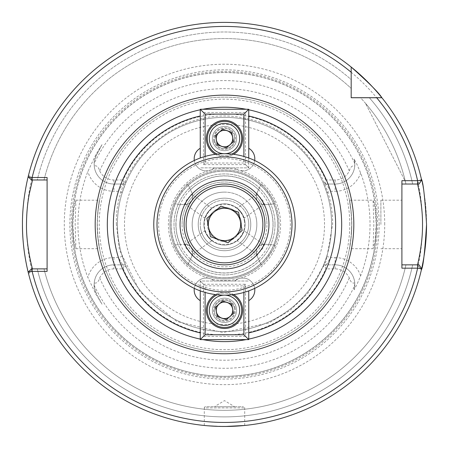 <?xml version="1.0" encoding="UTF-8"?>
<svg xmlns="http://www.w3.org/2000/svg" width="449" height="449" viewBox="0 0 449 449"><rect width="100%" height="100%" fill="white"/><g stroke="black" fill="none" stroke-linecap="round" stroke-linejoin="round"><path stroke-width="0.34" stroke-dasharray="2.25 1.68" d="M215.397 154.31A18.184 18.184 0 0 0 233.603 154.31M224.5 120.383A18.184 18.184 0 0 0 206.316 138.567A18.184 18.184 0 0 0 224.5 156.752A18.184 18.184 0 0 0 242.684 138.567A18.184 18.184 0 0 0 224.5 120.383M224.5 126.444A12.123 12.123 0 0 0 212.377 138.567A12.123 12.123 0 0 0 224.5 150.69A12.123 12.123 0 0 0 236.623 138.567A12.123 12.123 0 0 0 224.5 126.444A12.123 12.123 0 0 0 212.377 138.567A12.123 12.123 0 0 0 224.5 150.69A12.123 12.123 0 0 0 236.623 138.567A12.123 12.123 0 0 0 224.5 126.444M248.746 158.009L248.746 167.864L200.254 167.864L248.746 167.864L248.746 109.27L200.254 109.27L200.254 158.009M205.103 156.432L205.103 163.015L243.897 163.015L243.897 156.432M245.513 164.631L203.487 164.631L203.487 112.503L245.513 112.503L245.513 164.631L248.746 167.864L243.897 163.015M248.746 109.27L245.513 112.503M200.254 109.27L203.487 112.503M203.487 164.631L205.103 163.015M185.504 202.628L185.819 204.637C183.54 204.435 189.349 206.467 192.728 198.088L192.666 194.86L190.673 195.253L185.628 201.32L185.504 202.628L184.073 204.677L174.004 203.795C172.152 203.908 187.312 182.26 187.828 184.045A54.554 54.554 0 0 1 279.053 224.438A54.554 54.554 0 0 1 224.5 278.992A54.554 54.554 0 0 1 169.947 224.438A54.554 54.554 0 0 1 261.172 184.045L256.895 193.21A8.082 8.082 0 0 0 264.927 204.677L274.996 203.795C276.859 203.936 261.7 182.272 261.172 184.045L256.895 193.21A8.082 8.082 0 0 0 256.334 194.86L258.327 195.253L256.895 193.21M209.773 210.025C212.624 208.387 213.73 204.278 205.917 215.526C204.514 220.554 203.15 218.517 209.773 210.025L211.844 208.173L192.666 194.86A8.082 8.082 0 0 0 192.105 193.21A8.082 8.082 0 0 1 184.073 204.677L174.004 203.795A54.554 54.554 0 0 0 174.004 245.081C172.147 244.958 187.306 266.611 187.828 264.826L192.105 255.666A8.082 8.082 0 0 0 184.073 244.2L174.004 245.081A54.554 54.554 0 0 1 174.004 203.795M185.819 204.637A8.082 8.082 0 0 1 184.78 204.705A8.082 8.082 0 0 0 185.819 204.637L204.89 218.107L205.917 215.526M243.083 215.526C235.287 204.306 236.365 208.37 239.227 210.025C245.867 218.545 244.481 220.543 243.083 215.526L244.11 218.107L263.322 204.654L263.372 201.32L258.327 195.253M263.181 204.637A8.082 8.082 0 0 0 264.22 204.705A8.082 8.082 0 0 1 263.181 204.637C265.46 204.435 259.651 206.467 256.272 198.088L256.368 194.726L237.156 208.173L239.227 210.025M263.496 246.243L263.181 244.239C265.46 244.441 259.651 242.409 256.272 250.789L256.334 254.016L258.327 253.623L263.372 247.551L263.496 246.243L264.927 244.2L274.996 245.081C276.848 244.963 261.677 266.627 261.172 264.826A54.554 54.554 0 0 1 187.828 264.826L192.105 255.666A8.082 8.082 0 0 0 192.666 254.016L190.673 253.623L192.105 255.666M239.227 238.851C236.376 240.49 235.27 244.593 243.083 233.351C244.486 228.317 245.85 230.359 239.227 238.851L237.156 240.703L256.334 254.016A8.082 8.082 0 0 0 256.895 255.666A8.082 8.082 0 0 1 264.927 244.2L274.996 245.081A54.554 54.554 0 0 0 274.996 203.795A54.554 54.554 0 0 1 274.996 245.081M232.986 138.567A8.486 8.486 0 0 0 224.5 130.081A8.486 8.486 0 0 0 216.014 138.567A8.486 8.486 0 0 0 224.5 147.053A8.486 8.486 0 0 0 232.986 138.567A8.486 8.486 0 0 0 224.5 130.081A8.486 8.486 0 0 0 216.014 138.567A8.486 8.486 0 0 0 224.5 147.053A8.486 8.486 0 0 0 232.986 138.567M207.528 224.438A16.972 16.972 0 0 1 224.5 207.466A16.972 16.972 0 0 1 241.472 224.438A16.972 16.972 0 0 0 224.5 207.466A16.972 16.972 0 0 0 207.528 224.438A16.972 16.972 0 0 0 224.5 241.41A16.972 16.972 0 0 0 241.472 224.438A16.972 16.972 0 0 1 224.5 241.41A16.972 16.972 0 0 1 207.528 224.438M224.5 107.249A117.189 117.189 0 0 0 107.311 224.438A117.189 117.189 0 0 0 224.5 341.627A117.189 117.189 0 0 0 341.689 224.438A117.189 117.189 0 0 0 224.5 107.249M214.398 406.687L234.603 406.687L214.398 406.687L224.5 400.615L234.603 406.687M204.295 425.472L204.295 407.9L244.705 407.9L204.295 407.9A1.212 1.212 0 0 1 205.507 406.687L243.493 406.687L205.507 406.687M244.705 425.472L244.705 407.9A1.212 1.212 0 0 0 243.493 406.687M218.742 426.404L219.993 426.438M228.979 426.438L230.23 426.404M401.9 224.438L401.9 200.192L401.9 224.438M380.887 224.438L380.887 200.192L380.887 224.438M326.715 256.368L330.571 257.574A111.128 111.128 0 0 0 330.571 191.302L326.35 184.028L323.667 184.028L322.646 181.598L326.35 184.028L335.1 184.028A19.722 19.722 0 0 0 354.755 165.962C352.347 165.249 350.529 166.916 349.3 170.957A15.681 15.681 0 0 1 335.1 179.987L325.761 179.987L324.93 184.028L323.667 184.028L326.715 192.509A107.087 107.087 0 0 1 326.715 256.368L323.667 264.848L335.1 264.848L324.93 264.848L325.761 268.889L335.1 268.889A15.681 15.681 0 0 1 349.3 277.92C350.517 281.95 352.336 283.616 354.755 282.915A19.722 19.722 0 0 0 335.1 264.848A19.722 19.722 0 0 1 354.109 289.813L356.91 284.565L360.648 275.849A145.532 145.532 0 0 0 360.648 173.028L356.91 164.306L354.109 159.058L354.822 164.306A19.722 19.722 0 0 1 335.1 184.028L335.1 191.302A26.996 26.996 0 0 0 360.648 173.028M47.1 177.507L47.1 268.889L32.519 268.889L28.601 273.918A202.05 202.05 0 0 0 421.392 269.798L417.458 264.848L421.392 269.798L417.458 264.848L405.941 264.848L412.653 264.848A192.441 192.441 0 0 1 37.261 268.889L32.519 268.889L28.601 273.918A202.05 202.05 0 0 0 421.392 269.798L417.458 264.848L401.9 264.848L401.9 184.028L412.653 184.028A192.441 192.441 0 0 0 369.364 97.753L351.185 97.753L351.185 79.574A192.441 192.441 0 0 0 37.261 179.987L44.008 179.987L31.441 179.987L28.169 176.715A202.05 202.05 0 0 1 351.185 67.036A202.05 202.05 0 0 0 28.601 174.958L32.519 179.987L37.261 179.987A192.441 192.441 0 0 1 351.185 79.574L351.185 88.408A185.886 185.886 0 0 0 44.008 179.987A185.886 185.886 0 0 1 351.185 88.408L351.185 67.036A202.05 202.05 0 0 0 22.45 224.438A202.05 202.05 0 0 1 351.185 67.036M75.915 248.684L99.538 248.684L97.747 236.152A127.292 127.292 0 0 0 351.253 236.152L351.696 224.438L351.253 212.725A127.292 127.292 0 0 0 97.747 212.725C101.244 190.937 98.241 200.282 97.209 224.438C98.241 248.589 101.244 257.951 97.747 236.152L97.304 224.438L97.747 212.725L99.538 200.192L75.915 200.192L74.063 207.292L72.732 224.438L74.063 241.59L75.915 248.684L75.163 224.438L75.915 200.192M97.209 224.438A127.292 127.292 0 0 0 224.5 351.73A127.292 127.292 0 0 0 351.791 224.438A127.292 127.292 0 0 0 224.5 97.147A127.292 127.292 0 0 0 97.209 224.438A127.292 127.292 0 0 0 224.5 351.73A127.292 127.292 0 0 0 351.791 224.438C350.759 200.282 347.756 190.937 351.253 212.725L349.462 200.192L373.085 200.192L374.937 207.292L376.268 224.438L374.937 241.59L373.085 248.684L373.837 224.438L373.085 200.192M354.109 289.813L354.755 282.915M421.628 268.76L419.04 264.848L412.653 264.848A192.441 192.441 0 0 1 37.261 268.889L44.008 268.889A185.886 185.886 0 0 0 405.941 264.848A185.886 185.886 0 0 1 44.008 268.889L31.441 268.889L28.169 272.161A202.05 202.05 0 0 0 421.628 268.76M384.714 224.438A160.214 160.214 0 0 0 224.5 64.224A160.214 160.214 0 0 0 64.286 224.438A160.214 160.214 0 0 0 224.5 384.653A160.214 160.214 0 0 0 384.714 224.438M376.369 224.438A151.869 151.869 0 0 0 224.5 72.57A151.869 151.869 0 0 0 72.631 224.438A151.869 151.869 0 0 0 224.5 376.307A151.869 151.869 0 0 0 376.369 224.438A151.869 151.869 0 0 0 224.5 72.57A151.869 151.869 0 0 0 72.631 224.438A151.869 151.869 0 0 0 224.5 376.307A151.869 151.869 0 0 0 376.369 224.438A151.869 151.869 0 0 1 224.5 376.307A151.869 151.869 0 0 1 72.631 224.438A151.869 151.869 0 0 0 224.5 376.307A151.869 151.869 0 0 0 376.369 224.438M71.419 224.438A153.081 153.081 0 0 0 224.5 377.519A153.081 153.081 0 0 0 377.581 224.438A153.081 153.081 0 0 0 224.5 71.357A153.081 153.081 0 0 0 71.419 224.438M102.007 144.662L96.484 155.051L102.007 144.662L95.845 154.709L87.869 171.462A146.542 146.542 0 0 0 87.869 277.415L95.845 294.168L102.007 304.214L96.484 293.826C94.498 288.864 93.734 286.047 94.195 285.373L94.245 282.915C96.653 283.628 98.471 281.961 99.7 277.92A15.681 15.681 0 0 1 113.9 268.889L123.239 268.889L124.07 264.848L125.333 264.848L122.285 256.368A107.087 107.087 0 0 1 117.413 224.438A107.087 107.087 0 0 0 224.5 331.525A107.087 107.087 0 0 0 331.587 224.438A107.087 107.087 0 0 0 224.5 117.352A107.087 107.087 0 0 0 117.413 224.438A107.087 107.087 0 0 0 224.5 331.525A107.087 107.087 0 0 0 331.587 224.438A107.087 107.087 0 0 0 224.5 117.352A107.087 107.087 0 0 0 117.413 224.438A107.087 107.087 0 0 0 224.5 331.525A107.087 107.087 0 0 0 331.587 224.438A107.087 107.087 0 0 0 224.5 117.352A107.087 107.087 0 0 0 117.413 224.438A107.087 107.087 0 0 1 122.285 192.509L125.333 184.028L113.9 184.028L124.07 184.028L123.239 179.987L113.9 179.987A15.681 15.681 0 0 1 99.7 170.957C98.483 166.927 96.664 165.26 94.245 165.962A19.722 19.722 0 0 0 113.9 184.028A19.722 19.722 0 0 1 96.484 155.051C94.498 160.012 93.734 162.83 94.195 163.498L94.245 165.962M175.907 224.438A48.593 48.593 0 0 1 224.5 175.845A48.593 48.593 0 0 1 273.093 224.438A48.593 48.593 0 0 1 224.5 273.031A48.593 48.593 0 0 1 175.907 224.438M182.07 224.438A42.431 42.431 0 0 1 224.5 182.008A42.431 42.431 0 0 1 266.931 224.438A42.431 42.431 0 0 0 224.5 182.008A42.431 42.431 0 0 0 182.07 224.438A42.431 42.431 0 0 0 224.5 266.869A42.431 42.431 0 0 0 266.931 224.438A42.431 42.431 0 0 1 224.5 266.869A42.431 42.431 0 0 1 182.07 224.438M275.012 224.438A50.513 50.513 0 0 0 224.5 173.926A50.513 50.513 0 0 0 173.988 224.438A50.513 50.513 0 0 0 224.5 274.951A50.513 50.513 0 0 0 275.012 224.438A50.513 50.513 0 0 0 224.5 173.926A50.513 50.513 0 0 0 173.988 224.438A50.513 50.513 0 0 0 224.5 274.951A50.513 50.513 0 0 0 275.012 224.438M323.667 184.028A107.087 107.087 0 0 0 125.333 184.028L126.337 181.626L122.644 184.039L118.429 191.302A111.128 111.128 0 0 0 118.429 257.574L122.65 264.848L125.333 264.848L126.354 267.278L122.65 264.848L113.9 264.848A19.722 19.722 0 0 0 94.245 282.915M225.151 426.488L207.573 425.775M214.336 167.864L210.811 170.031L206.316 170.895A12.123 12.123 0 0 0 214.336 167.864L234.664 167.864L214.336 167.864M254.684 160.484A12.123 12.123 0 0 1 253.769 163.683C251.513 168.257 247.82 170.659 242.684 170.895A12.123 12.123 0 0 0 248.746 148.271L248.746 109.786A117.189 117.189 0 0 0 246.17 109.27M232.986 310.31A8.486 8.486 0 0 0 224.5 301.823A8.486 8.486 0 0 0 216.014 310.31A8.486 8.486 0 0 0 224.5 318.796A8.486 8.486 0 0 0 232.986 310.31A8.486 8.486 0 0 0 224.5 301.823A8.486 8.486 0 0 0 216.014 310.31A8.486 8.486 0 0 0 224.5 318.796A8.486 8.486 0 0 0 232.986 310.31M205.917 233.351C213.713 244.57 212.635 240.507 209.773 238.851C203.133 230.331 204.519 228.333 205.917 233.351L204.89 230.769L185.678 244.222L185.628 247.551L190.673 253.623M185.504 246.243L184.073 244.2A8.082 8.082 0 0 1 185.819 244.239C183.54 244.441 189.349 242.409 192.728 250.789L192.632 254.151L211.844 240.703L209.773 238.851M224.5 250.705A26.267 26.267 0 0 0 250.767 224.438A26.267 26.267 0 0 0 224.5 198.172A26.267 26.267 0 0 1 250.767 224.438A26.267 26.267 0 0 1 224.5 250.705A26.267 26.267 0 0 1 198.233 224.438A26.267 26.267 0 0 1 224.5 198.172A26.267 26.267 0 0 0 198.233 224.438A26.267 26.267 0 0 0 224.5 250.705A26.267 26.267 0 0 1 198.233 224.438A26.267 26.267 0 0 1 224.5 198.172M203.891 224.438A20.609 20.609 0 0 1 224.5 203.829A20.609 20.609 0 0 1 245.109 224.438A20.609 20.609 0 0 0 224.5 203.829A20.609 20.609 0 0 0 203.891 224.438A20.609 20.609 0 0 0 224.5 245.047A20.609 20.609 0 0 0 245.109 224.438A20.609 20.609 0 0 1 224.5 245.047A20.609 20.609 0 0 1 203.891 224.438M194.316 288.387A12.123 12.123 0 0 1 195.231 285.194C197.947 279.912 202.286 277.561 208.252 278.139L210.811 278.846L214.336 281.012L234.664 281.012L238.189 278.846L240.748 278.139C246.703 277.555 251.047 279.907 253.769 285.194A67.434 67.434 0 0 0 253.769 163.683M224.5 277.779A53.341 53.341 0 0 1 171.159 224.438A53.341 53.341 0 0 1 224.5 171.097A53.341 53.341 0 0 1 277.841 224.438A53.341 53.341 0 0 1 224.5 277.779A53.341 53.341 0 0 1 171.159 224.438A53.341 53.341 0 0 1 224.5 171.097A53.341 53.341 0 0 1 277.841 224.438A53.341 53.341 0 0 1 224.5 277.779A53.341 53.341 0 0 0 277.841 224.438A53.341 53.341 0 0 0 224.5 171.097A53.341 53.341 0 0 1 277.841 224.438A53.341 53.341 0 0 1 224.5 277.779M248.746 339.09L248.746 300.606L248.746 339.09A117.189 117.189 0 0 1 246.17 339.607M192.666 194.86A8.082 8.082 0 0 0 192.105 193.21L187.828 184.045L192.105 193.21L190.673 195.253M256.895 255.666L261.172 264.826L256.895 255.666L258.327 253.623M242.684 170.895L238.189 170.031L234.664 167.864A12.123 12.123 0 0 0 242.684 170.895M200.254 109.786L200.254 148.271L200.254 109.786A117.189 117.189 0 0 1 202.83 109.27M200.254 339.09L200.254 300.606L200.254 339.09A117.189 117.189 0 0 0 202.83 339.607M254.684 288.387A12.123 12.123 0 0 0 253.769 285.194M195.231 285.194A67.434 67.434 0 0 1 195.231 163.683C197.487 168.257 201.186 170.665 206.316 170.895A12.123 12.123 0 0 1 200.254 148.271M194.316 160.484A12.123 12.123 0 0 0 195.231 163.683M243.083 233.351L244.11 230.769L263.181 244.239A8.082 8.082 0 0 1 264.927 244.2A8.082 8.082 0 0 0 263.181 244.239M185.819 244.239A8.082 8.082 0 0 0 184.073 244.2L174.004 245.081M248.746 300.606A12.123 12.123 0 0 0 252.529 283.027A12.123 12.123 0 0 0 234.664 281.012L214.336 281.012A12.123 12.123 0 0 0 196.471 283.027A12.123 12.123 0 0 0 200.254 300.606M248.746 148.271L248.746 109.786M405.941 184.028A185.886 185.886 0 0 0 360.53 97.753L369.364 97.753L360.53 97.753A185.886 185.886 0 0 1 405.941 184.028L412.653 184.028L405.941 184.028M365.525 103.337A185.886 185.886 0 0 1 405.368 181.531L365.525 103.337A185.886 185.886 0 0 1 405.368 181.531L365.525 103.337M417.452 184.028L421.392 179.078A202.05 202.05 0 0 0 381.903 97.753L369.364 97.753A192.441 192.441 0 0 1 412.653 184.028L419.04 184.028L421.628 180.116A202.05 202.05 0 0 0 381.903 97.753M351.791 224.438C350.759 248.589 347.756 257.951 351.253 236.152L349.462 248.684L373.085 248.684M125.333 264.848A107.087 107.087 0 0 0 323.667 264.848L322.657 267.25L326.356 264.837M123.239 268.889A110.589 110.589 0 0 0 325.761 268.889M324.93 264.848L323.667 264.848M124.07 184.028L125.333 184.028M325.761 179.987A110.589 110.589 0 0 0 123.239 179.987M354.822 164.306A19.722 19.722 0 0 0 354.109 159.058A19.722 19.722 0 0 1 354.822 164.306L354.755 165.962M426.55 224.438A202.05 202.05 0 0 0 381.858 97.702A202.05 202.05 0 0 1 426.55 224.438M324.93 184.028L335.1 184.028L335.1 179.987M102.007 304.214L96.484 293.826A19.722 19.722 0 0 1 113.9 264.848L113.9 268.889M124.07 264.848L113.9 264.848A19.722 19.722 0 0 0 96.484 293.826L95.845 294.168M401.9 268.176L401.9 264.848M401.9 184.028L401.9 180.694M47.1 179.987L32.519 179.987L28.601 174.958L32.519 179.987M47.1 268.889L47.1 271.364M326.367 264.848L330.571 257.574L335.1 257.574L335.1 264.848A19.722 19.722 0 0 1 354.822 284.565M326.715 192.509L330.571 191.302L335.1 191.302M122.285 256.368L118.429 257.574L113.9 257.574A26.996 26.996 0 0 0 87.869 277.415M122.285 192.509L118.429 191.302L113.9 191.302A26.996 26.996 0 0 1 87.869 171.462M263.496 202.628L264.927 204.677L274.996 203.795M264.22 204.705A8.082 8.082 0 0 0 264.927 204.677A8.082 8.082 0 0 1 264.22 204.705M184.78 204.705A8.082 8.082 0 0 1 184.073 204.677A8.082 8.082 0 0 0 184.78 204.705M200.703 229.091A24.246 24.246 0 0 1 219.847 200.641A24.246 24.246 0 0 1 248.297 219.786A24.246 24.246 0 0 0 219.847 200.641A24.246 24.246 0 0 0 200.703 229.091A24.246 24.246 0 0 0 229.153 248.235A24.246 24.246 0 0 0 248.297 219.786A24.246 24.246 0 0 1 229.153 248.235A24.246 24.246 0 0 1 200.703 229.091A24.246 24.246 0 0 0 229.153 248.235A24.246 24.246 0 0 0 248.297 219.786M262.177 217.069A38.39 38.39 0 0 1 231.869 262.115A38.39 38.39 0 0 1 186.823 231.807A38.39 38.39 0 0 1 217.131 186.762A38.39 38.39 0 0 1 262.177 217.069A38.39 38.39 0 0 0 217.131 186.762A38.39 38.39 0 0 0 186.823 231.807A38.39 38.39 0 0 1 217.131 186.762A38.39 38.39 0 0 1 262.177 217.069A38.39 38.39 0 0 1 231.869 262.115A38.39 38.39 0 0 1 186.823 231.807A38.39 38.39 0 0 0 231.869 262.115A38.39 38.39 0 0 0 262.177 217.069M184.842 232.195A40.41 40.41 0 0 0 232.256 264.096A40.41 40.41 0 0 0 264.158 216.682A40.41 40.41 0 0 0 216.744 184.78A40.41 40.41 0 0 0 184.842 232.195M244.329 220.56A20.205 20.205 0 0 1 228.378 244.267A20.205 20.205 0 0 1 204.671 228.317A20.205 20.205 0 0 1 220.622 204.609A20.205 20.205 0 0 1 244.329 220.56M219.252 239.727L228.081 242.757L242.157 230.494L238.571 212.175L220.919 206.119L206.843 218.382L210.429 236.696L219.252 239.727M268.126 215.907A44.451 44.451 0 0 0 215.969 180.812A44.451 44.451 0 0 0 180.874 232.969A44.451 44.451 0 0 0 233.031 268.064A44.451 44.451 0 0 0 268.126 215.907M289.145 211.799A65.868 65.868 0 0 1 237.139 289.083A65.868 65.868 0 0 1 159.855 237.078A65.868 65.868 0 0 1 211.861 159.793A65.868 65.868 0 0 1 289.145 211.799M155.096 238.009A70.718 70.718 0 0 0 238.071 293.842A70.718 70.718 0 0 0 293.904 210.867A70.718 70.718 0 0 0 210.929 155.034A70.718 70.718 0 0 0 155.096 238.009M233.603 294.566A18.184 18.184 0 0 0 215.397 294.566M224.5 328.494A18.184 18.184 0 0 0 242.684 310.31A18.184 18.184 0 0 0 224.5 292.125A18.184 18.184 0 0 0 206.316 310.31A18.184 18.184 0 0 0 224.5 328.494M224.5 322.433A12.123 12.123 0 0 0 236.623 310.31A12.123 12.123 0 0 0 224.5 298.187A12.123 12.123 0 0 0 212.377 310.31A12.123 12.123 0 0 0 224.5 322.433A12.123 12.123 0 0 0 236.623 310.31A12.123 12.123 0 0 0 224.5 298.187A12.123 12.123 0 0 0 212.377 310.31A12.123 12.123 0 0 0 224.5 322.433M200.254 290.868L200.254 281.012L248.746 281.012L200.254 281.012L200.254 339.607L248.746 339.607L248.746 290.868M243.897 292.445L243.897 285.861L205.103 285.861L205.103 292.445M203.487 284.245L245.513 284.245L245.513 336.374L203.487 336.374L203.487 284.245L200.254 281.012L205.103 285.861M200.254 339.607L203.487 336.374M248.746 339.607L245.513 336.374M245.513 284.245L243.897 285.861M234.4 136.569A10.103 10.103 0 0 1 226.498 148.467A10.103 10.103 0 0 1 214.6 140.565A10.103 10.103 0 0 0 226.498 148.467A10.103 10.103 0 0 0 234.4 136.569A10.103 10.103 0 0 0 222.502 128.661A10.103 10.103 0 0 0 214.6 140.565A10.103 10.103 0 0 1 222.502 128.661A10.103 10.103 0 0 1 234.4 136.569A10.103 10.103 0 0 0 222.502 128.661A10.103 10.103 0 0 0 214.6 140.565M241.338 135.171A17.174 17.174 0 0 0 221.104 121.73A17.174 17.174 0 0 0 207.663 141.963A17.174 17.174 0 0 0 227.896 155.399A17.174 17.174 0 0 0 241.338 135.171M232.638 136.923A8.307 8.307 0 0 0 222.856 130.429A8.307 8.307 0 0 0 216.362 140.211A8.307 8.307 0 0 0 226.144 146.705A8.307 8.307 0 0 0 232.638 136.923M217.176 154.102A17.174 17.174 0 0 0 231.824 154.102M222.614 129.228L231.645 132.264L233.531 141.603L226.386 147.906L217.355 144.87L215.469 135.531L222.614 129.228M214.6 312.308A10.103 10.103 0 0 1 222.502 300.403A10.103 10.103 0 0 1 234.4 308.311A10.103 10.103 0 0 0 222.502 300.403A10.103 10.103 0 0 0 214.6 312.308A10.103 10.103 0 0 0 226.498 320.21A10.103 10.103 0 0 0 234.4 308.311A10.103 10.103 0 0 1 226.498 320.21A10.103 10.103 0 0 1 214.6 312.308A10.103 10.103 0 0 0 226.498 320.21A10.103 10.103 0 0 0 234.4 308.311M207.663 313.705A17.174 17.174 0 0 0 227.896 327.141A17.174 17.174 0 0 0 241.338 306.914A17.174 17.174 0 0 0 221.104 293.472A17.174 17.174 0 0 0 207.663 313.705M216.362 311.954A8.307 8.307 0 0 0 226.144 318.448A8.307 8.307 0 0 0 232.638 308.665A8.307 8.307 0 0 0 222.856 302.171A8.307 8.307 0 0 0 216.362 311.954M231.824 294.774A17.174 17.174 0 0 0 217.176 294.774M226.386 319.649L217.355 316.612L215.469 307.273L222.614 300.97L231.645 304.007L233.531 313.346L226.386 319.649M26.491 224.438A198.009 198.009 0 0 0 224.5 422.447A198.009 198.009 0 0 0 422.509 224.438A198.009 198.009 0 0 0 224.5 26.429A198.009 198.009 0 0 0 26.491 224.438M379.13 224.438A154.63 154.63 0 0 0 224.5 69.808A154.63 154.63 0 0 0 69.87 224.438A154.63 154.63 0 0 0 224.5 379.068A154.63 154.63 0 0 0 379.13 224.438M376.453 224.438A151.953 151.953 0 0 0 224.5 72.485A151.953 151.953 0 0 0 72.547 224.438A151.953 151.953 0 0 0 224.5 376.391A151.953 151.953 0 0 0 376.453 224.438M349.771 224.438A125.271 125.271 0 0 0 224.5 99.167A125.271 125.271 0 0 0 99.229 224.438A125.271 125.271 0 0 0 224.5 349.709A125.271 125.271 0 0 0 349.771 224.438M324.515 224.438A100.015 100.015 0 0 0 224.5 124.424A100.015 100.015 0 0 0 124.485 224.438A100.015 100.015 0 0 0 224.5 324.453A100.015 100.015 0 0 0 324.515 224.438M351.253 212.725A127.292 127.292 0 0 0 97.747 212.725M94.195 285.373A143.848 143.848 0 0 0 354.805 285.373M224.5 192.11A32.328 32.328 0 0 1 256.828 224.438A32.328 32.328 0 0 1 224.5 256.766A32.328 32.328 0 0 1 192.172 224.438A32.328 32.328 0 0 1 224.5 192.11M238.189 278.846A56.103 56.103 0 0 1 210.811 278.846M208.252 278.139A56.103 56.103 0 0 1 208.252 170.738M210.811 170.031A56.103 56.103 0 0 1 238.189 170.031M224.5 277.864A53.425 53.425 0 0 1 171.075 224.438A53.425 53.425 0 0 1 224.5 171.013A53.425 53.425 0 0 1 277.925 224.438A53.425 53.425 0 0 1 224.5 277.864M107.311 224.438A117.189 117.189 0 0 0 224.5 341.627A117.189 117.189 0 0 0 341.689 224.438M258.472 189.832A48.492 48.492 0 0 0 190.528 189.832M261.172 264.826A54.554 54.554 0 0 1 187.828 264.826M224.5 169.885A54.554 54.554 0 0 1 261.172 184.045M180.363 204.351A48.492 48.492 0 0 0 180.363 244.525M190.528 259.039A48.492 48.492 0 0 0 258.472 259.039M268.637 244.525A48.492 48.492 0 0 0 268.637 204.351M240.748 170.738A56.103 56.103 0 0 1 240.748 278.139M354.805 163.498A143.848 143.848 0 0 0 94.195 163.498M99.7 277.92A135.778 135.778 0 0 0 349.3 277.92M349.3 170.957A135.778 135.778 0 0 0 99.7 170.957M360.648 275.849A26.996 26.996 0 0 0 335.1 257.574M113.9 179.987L113.9 184.028A19.722 19.722 0 0 1 96.484 155.051L95.845 154.709M32.519 268.889L28.601 273.918L32.519 268.889M113.9 184.028L113.9 191.302M113.9 257.574L113.9 264.848M335.1 268.889L335.1 264.848M256.227 218.236A32.328 32.328 0 0 0 218.298 192.711A32.328 32.328 0 0 0 192.773 230.64A32.328 32.328 0 0 0 230.702 256.166A32.328 32.328 0 0 0 256.227 218.236M213.803 140.722A10.911 10.911 0 0 0 226.661 149.259A10.911 10.911 0 0 0 235.197 136.406A10.911 10.911 0 0 0 222.339 127.87A10.911 10.911 0 0 0 213.803 140.722M235.197 308.149A10.911 10.911 0 0 0 222.339 299.612A10.911 10.911 0 0 0 213.803 312.465A10.911 10.911 0 0 0 226.661 321.001A10.911 10.911 0 0 0 235.197 308.149M380.887 200.192L401.9 200.192M116.403 224.438C114.169 158.407 182.215 103.006 246.422 118.587C295.403 127.797 333.512 174.599 332.597 224.438L326.204 261.054L307.789 293.343L290.082 310.371L268.985 322.96L222.799 332.524L176.945 321.512L140.139 292.024L119.389 249.672L116.403 224.438M380.887 248.684L401.9 248.684"/><path stroke-width="0.67" d="M233.603 154.31A18.184 18.184 0 0 0 224.5 120.383A18.184 18.184 0 0 0 215.397 154.31M200.254 158.009L200.254 109.27L248.746 109.27L248.746 158.009M243.897 156.432L243.897 114.119L205.103 114.119L205.103 156.432M248.746 109.27L243.897 114.119M205.103 114.119L200.254 109.27M207.573 425.775L218.742 426.404M219.993 426.438L228.979 426.438M230.23 426.404L244.705 425.472L225.151 426.488M32.519 179.987L29.482 193.003C27.58 202.443 26.581 212.921 26.491 224.438C26.154 246.916 32.839 270.579 32.519 268.889M22.45 224.438A202.05 202.05 0 0 0 28.601 273.918C28.753 274.53 22.242 250.929 22.45 224.438C22.242 197.891 28.758 174.347 28.601 174.958M421.392 269.798A202.05 202.05 0 0 0 426.55 224.438C424.849 251.996 423.132 267.116 421.392 269.798M248.746 148.271A12.123 12.123 0 0 1 254.684 160.484M246.17 339.607A117.189 117.189 0 0 1 202.83 339.607M202.83 109.27A117.189 117.189 0 0 1 246.17 109.27M200.254 339.09A117.189 117.189 0 0 1 200.254 109.786M248.746 300.606A12.123 12.123 0 0 0 254.684 288.387M248.746 109.786A117.189 117.189 0 0 1 248.746 339.09A117.189 117.189 0 0 0 248.746 109.786M200.254 148.271A12.123 12.123 0 0 0 194.316 160.484M200.254 300.606A12.123 12.123 0 0 1 194.316 288.387M417.615 268.176L401.9 268.176L401.9 180.694L417.615 180.694L421.628 180.116A202.05 202.05 0 0 0 381.903 97.753A202.05 202.05 0 0 0 381.858 97.702C379.068 92.982 368.842 82.762 351.185 67.036L351.185 97.753L381.903 97.753A202.05 202.05 0 0 1 421.628 180.116L419.04 184.028L401.9 184.028M351.185 97.702L381.858 97.702A202.05 202.05 0 0 0 28.169 176.715L32.132 177.507L47.1 177.507L47.1 271.364L32.132 271.364L28.169 272.161A202.05 202.05 0 0 0 421.628 268.76L417.615 268.182L417.615 264.848L419.04 264.848L421.628 268.76L419.04 264.848M381.858 97.702A202.05 202.05 0 0 0 351.185 67.036L351.185 72.261L351.185 67.036A202.05 202.05 0 0 0 28.169 176.715L31.441 179.987L28.169 176.715M421.392 179.078C423.132 181.778 424.849 196.898 426.55 224.438M417.458 264.848C417.16 266.392 422.84 244.784 422.509 224.405C422.784 203.998 417.183 182.485 417.458 184.028M401.9 264.848L417.615 264.848M31.441 268.889L28.169 272.161L31.441 268.889L47.1 268.889M47.1 179.987L31.441 179.987M419.04 184.028L421.628 180.116M417.615 184.028L417.615 180.694A198.009 198.009 0 0 0 376.677 97.753M351.185 72.261A198.009 198.009 0 0 0 32.132 177.507L32.132 179.987M32.132 268.889L32.132 271.364A198.009 198.009 0 0 0 417.615 268.182M186.823 231.807A38.39 38.39 0 0 0 231.869 262.115A38.39 38.39 0 0 0 262.177 217.069A38.39 38.39 0 0 0 217.131 186.762A38.39 38.39 0 0 0 186.823 231.807M264.158 216.682A40.41 40.41 0 0 1 232.256 264.096A40.41 40.41 0 0 1 184.842 232.195A40.41 40.41 0 0 1 216.744 184.78A40.41 40.41 0 0 1 264.158 216.682M213.881 212.248A16.164 16.164 0 0 0 219.252 239.727A16.164 16.164 0 0 0 240.361 221.335A16.164 16.164 0 0 0 213.881 212.248M228.081 242.757L242.157 230.494L238.571 212.175L220.919 206.119L206.843 218.382L210.429 236.696L228.081 242.757M293.904 210.867A70.718 70.718 0 0 1 238.071 293.842A70.718 70.718 0 0 1 155.096 238.009A70.718 70.718 0 0 1 210.929 155.034A70.718 70.718 0 0 1 293.904 210.867A70.718 70.718 0 0 0 210.929 155.034A70.718 70.718 0 0 0 155.096 238.009M180.874 232.969A44.451 44.451 0 0 1 215.969 180.812A44.451 44.451 0 0 1 268.126 215.907A44.451 44.451 0 0 1 233.031 268.064A44.451 44.451 0 0 1 180.874 232.969M215.397 294.566A18.184 18.184 0 0 0 224.5 328.494A18.184 18.184 0 0 0 233.603 294.566M248.746 290.868L248.746 339.607L200.254 339.607L200.254 290.868M205.103 292.445L205.103 334.758L243.897 334.758L243.897 292.445M200.254 339.607L205.103 334.758M243.897 334.758L248.746 339.607M229.955 144.758A8.25 8.25 0 0 0 227.132 130.743A8.25 8.25 0 0 0 216.412 140.2A8.25 8.25 0 0 0 229.955 144.758M239.356 135.57A15.154 15.154 0 0 0 221.503 123.711A15.154 15.154 0 0 0 224.494 153.721A15.154 15.154 0 0 0 239.356 135.57M231.824 154.102A17.174 17.174 0 0 0 221.104 121.73A17.174 17.174 0 0 0 217.176 154.102M222.614 129.228L231.645 132.264L233.531 141.603L226.386 147.906L217.355 144.87L215.469 135.531L222.614 129.228M219.045 304.119A8.25 8.25 0 0 0 221.868 318.128A8.25 8.25 0 0 0 232.588 308.676A8.25 8.25 0 0 0 219.045 304.119M209.644 313.307A15.154 15.154 0 0 0 227.497 325.166A15.154 15.154 0 0 0 224.506 295.156A15.154 15.154 0 0 0 209.644 313.307M217.176 294.774A17.174 17.174 0 0 0 227.896 327.141A17.174 17.174 0 0 0 231.824 294.774M226.386 319.649L217.355 316.612L215.469 307.273L222.614 300.97L231.645 304.007L233.531 313.346L226.386 319.649M95.188 224.438A129.312 129.312 0 0 1 224.5 95.126A129.312 129.312 0 0 1 353.812 224.438A129.312 129.312 0 0 1 224.5 353.75A129.312 129.312 0 0 1 95.188 224.438M200.254 332.889A111.128 111.128 0 0 1 200.254 115.988M248.746 115.988A111.128 111.128 0 0 1 248.746 332.889M28.169 272.161A202.05 202.05 0 0 0 421.628 268.76M158.267 237.386A67.485 67.485 0 0 0 237.454 290.666A67.485 67.485 0 0 0 290.733 211.485A67.485 67.485 0 0 0 211.546 158.205A67.485 67.485 0 0 0 158.267 237.386"/></g></svg>
